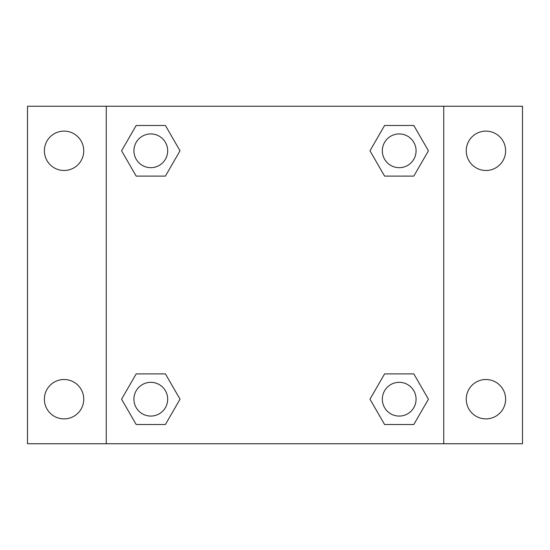 <?xml version="1.0" encoding="UTF-8"?>
<svg xmlns="http://www.w3.org/2000/svg" width="550" height="550" viewBox="0 0 550 550"><rect width="100%" height="100%" fill="white"/><g stroke="black" fill="none" stroke-linecap="round" stroke-linejoin="round"><path stroke-width="0.82" d="M27.5 106.253L522.5 106.253L522.5 443.747L27.5 443.747L27.5 106.253M485.939 131.113A19.69 19.69 0 0 1 505.622 150.803A19.69 19.69 0 0 1 485.939 170.486A19.69 19.69 0 0 1 466.249 150.803A19.69 19.69 0 0 1 485.939 131.113M485.939 379.514A19.69 19.69 0 0 1 505.622 399.197A19.69 19.69 0 0 1 485.939 418.887A19.69 19.69 0 0 1 466.249 399.197A19.69 19.69 0 0 1 485.939 379.514M64.061 379.514A19.69 19.69 0 0 1 83.751 399.197A19.69 19.69 0 0 1 64.061 418.887A19.69 19.69 0 0 1 44.378 399.197A19.69 19.69 0 0 1 64.061 379.514M64.061 131.113A19.69 19.69 0 0 1 83.751 150.803A19.69 19.69 0 0 1 64.061 170.486A19.69 19.69 0 0 1 44.378 150.803A19.69 19.69 0 0 1 64.061 131.113M136.187 373.89L165.412 373.89L180.029 399.197L165.412 424.511L136.187 424.511L121.571 399.197L136.187 373.89L165.412 373.89L136.187 373.89M384.587 125.489L413.813 125.489L428.429 150.803L413.813 176.11L384.587 176.11L369.971 150.803L384.587 125.489L413.813 125.489L384.587 125.489M106.253 443.747L106.253 106.253M443.747 106.253L443.747 443.747M136.187 125.489L165.412 125.489L180.029 150.803L165.412 176.11L136.187 176.11L121.571 150.803L136.187 125.489L165.412 125.489L136.187 125.489M384.587 373.89L413.813 373.89L428.429 399.197L413.813 424.511L384.587 424.511L369.971 399.197L384.587 373.89L413.813 373.89L384.587 373.89M413.813 424.511L384.587 424.511L413.813 424.511M416.075 399.197A16.878 16.878 0 0 0 390.761 384.587A16.878 16.878 0 0 0 390.761 413.813A16.878 16.878 0 0 0 416.075 399.197M165.412 424.511L136.187 424.511L165.412 424.511M167.674 399.197A16.878 16.878 0 0 0 142.361 384.587A16.878 16.878 0 0 0 142.361 413.813A16.878 16.878 0 0 0 167.674 399.197M413.813 176.11L384.587 176.11L413.813 176.11M416.075 150.803A16.878 16.878 0 0 0 390.761 136.187A16.878 16.878 0 0 0 390.761 165.412A16.878 16.878 0 0 0 416.075 150.803M165.412 176.11L136.187 176.11L165.412 176.11M167.674 150.803A16.878 16.878 0 0 0 142.361 136.187A16.878 16.878 0 0 0 142.361 165.412A16.878 16.878 0 0 0 167.674 150.803"/></g></svg>
